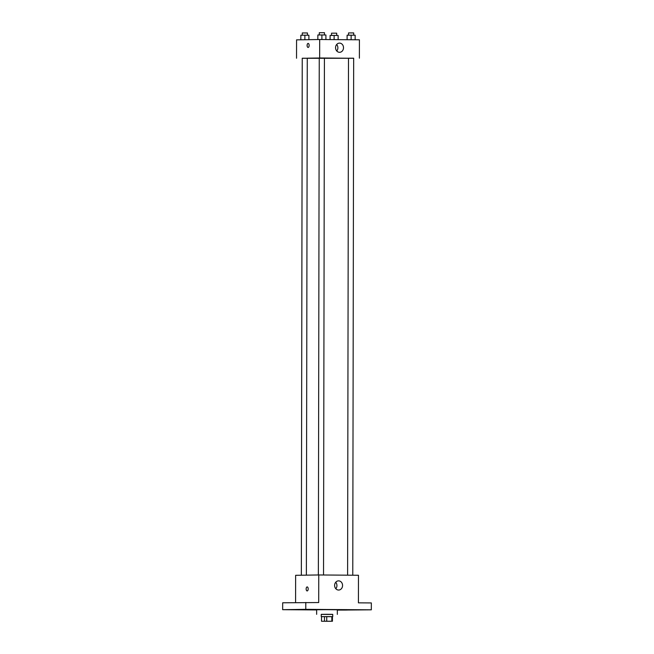 <?xml version="1.0" encoding="UTF-8"?>
<svg xmlns="http://www.w3.org/2000/svg" width="654" height="654" viewBox="0 0 654 654"><rect width="100%" height="100%" fill="white"/><g stroke="black" fill="none" stroke-linecap="round" stroke-linejoin="round"><path stroke-width="0.98" d="M330.45 621.275L322.953 621.243L330.45 621.275M331.831 621.235L321.515 621.243L332.428 621.251L331.831 621.235L331.84 616.632L326.747 616.599L326.738 621.194M331.84 616.632L332.436 616.657L332.428 621.251M326.747 616.599L321.523 616.64L321.515 621.243M332.436 616.681L321.523 616.657M321.237 616.64L321.237 614.343L326.984 614.294L332.731 614.359L332.731 616.665M324.49 616.599L324.482 621.194M321.237 614.425L332.731 614.449M316.642 614.335L316.65 609.741L326.992 609.659L337.333 609.773L337.325 614.368M310.421 609.405L305.238 609.43L310.421 609.405M364.049 609.806L358.866 609.822L364.049 609.806M347.037 610.051L341.854 610.076L347.037 610.051M293.401 609.659L288.226 609.683L293.401 609.659M337.333 610.092L371.325 609.822L305.778 609.34L282.659 609.683L316.65 609.937M371.325 609.822L371.341 602.931L358.425 602.841L358.474 575.258L318.751 574.964L318.702 602.547L282.675 602.792L282.659 609.683M318.751 574.964L295.633 575.307L295.583 602.604M305.794 602.448L305.778 609.34M342.565 585.485A4.594 3.973 -90.9 0 1 338.666 590.047A4.594 3.973 -90.9 0 1 334.619 585.518A4.594 3.973 -90.9 0 1 338.527 580.858A4.594 3.973 -90.9 0 1 342.565 585.485M307.159 590.938A2.011 1.014 90.4 0 1 307.151 590.938A2.011 1.014 90.4 0 1 306.154 588.919A2.011 1.014 90.4 0 1 307.184 586.916A2.011 1.014 90.4 0 1 308.181 588.927A2.011 1.014 90.4 0 1 307.159 590.938M307.151 590.938A2.011 1.014 90.4 0 1 306.154 588.919A2.011 1.014 90.4 0 1 307.184 586.916M335.731 582.256A4.594 3.973 -90.9 0 1 336.933 585.567A4.594 3.973 -90.9 0 1 335.829 588.739M306.374 575.152L307.274 58.181L319.258 58.018M318.359 574.972L319.258 57.977L348.5 58.231M352.768 575.218L353.667 58.206L348.5 58.198L347.601 575.177M301.347 575.226L302.246 58.231L307.274 58.231M353.667 58.28L302.246 58.288M359.381 58.19L359.414 39.804L319.683 39.518L296.564 39.861L296.532 58.239M319.683 39.518L319.651 57.904M343.505 47.734A4.594 3.973 -90.9 0 1 339.606 52.304A4.594 3.973 -90.9 0 1 335.559 47.767A4.594 3.973 -90.9 0 1 339.467 43.107A4.594 3.973 -90.9 0 1 343.505 47.734M308.116 47.44A2.011 1.014 90.4 0 1 308.099 47.44A2.011 1.014 90.4 0 1 307.102 45.42A2.011 1.014 90.4 0 1 308.132 43.417A2.011 1.014 90.4 0 1 309.129 45.428A2.011 1.014 90.4 0 1 308.116 47.44A2.011 1.014 90.4 0 1 307.102 45.42A2.011 1.014 90.4 0 1 308.132 43.417M336.671 44.505A4.594 3.973 -90.9 0 1 337.873 47.816A4.594 3.973 -90.9 0 1 336.769 50.987M355.147 39.78L355.155 35.202L347.111 35.185L347.086 39.714M347.111 35.185L347.102 39.714M351.141 35.177L351.133 39.747M348.541 35.185L348.541 32.913L353.708 32.921L353.708 35.193M317.869 34.973L317.844 39.542L317.869 34.973L321.899 34.956L321.891 39.534M325.905 39.559L325.913 34.989L321.899 34.956M319.299 34.964L319.307 32.7L324.474 32.708L324.466 34.973M338.134 39.649L338.143 35.455L334.129 35.422L330.098 35.439L330.074 39.592M330.098 35.439L330.09 39.592M334.129 35.422L334.12 39.624M331.529 35.439L331.529 33.166L336.696 33.174L336.696 35.447M300.856 35.226L300.832 39.796L300.856 35.226L304.887 35.21L304.878 39.739M308.892 39.673L308.901 35.242L304.887 35.21M302.287 35.218L302.287 32.953L307.454 32.962L307.454 35.226M324.425 57.985L323.526 575.005"/></g></svg>
